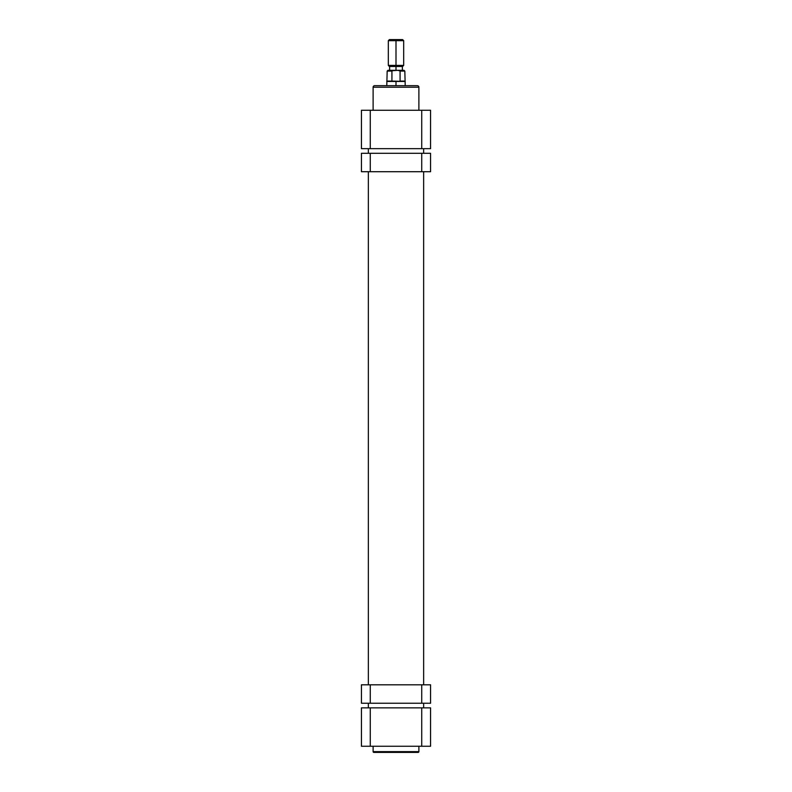 <?xml version="1.0" encoding="UTF-8"?>
<svg xmlns="http://www.w3.org/2000/svg" width="792" height="792" viewBox="0 0 792 792"><rect width="100%" height="100%" fill="white"/><g stroke="black" fill="none" stroke-linecap="round" stroke-linejoin="round"><path stroke-width="1.19" d="M373.883 752.4L418.117 752.4A0.772 0.772 0 0 0 418.889 751.628L373.111 751.628A0.772 0.772 0 0 0 373.883 752.4L418.117 752.4A0.772 0.772 0 0 0 418.889 751.628L418.889 746.252L418.889 751.628L373.111 751.628L373.111 746.252L373.111 751.628A0.772 0.772 0 0 0 373.883 752.4L373.982 752.4M361.439 746.252L430.561 746.252L430.561 707.85L361.439 707.85L361.439 746.252L361.439 707.85L421.73 707.85L421.73 746.252L370.27 746.252L370.27 707.85L370.27 746.252L361.439 746.252M430.561 746.252L430.561 707.85L421.73 707.85L421.73 746.252L430.561 746.252M368.349 148.668L368.349 153.282L368.349 148.668M368.349 171.715L368.349 684.803L368.349 171.715M368.349 703.237L368.349 707.85L368.349 703.237M423.651 707.85L423.651 703.237L423.651 707.85M423.651 684.803L423.651 171.715L423.651 684.803M423.651 153.282L423.651 148.668L423.651 153.282M417.354 85.684L374.646 85.684A1.534 1.534 0 0 0 373.111 87.219L418.889 87.219A1.534 1.534 0 0 0 417.354 85.684A1.534 1.534 0 0 1 418.889 87.219L373.111 87.219L373.111 110.266L373.111 87.219A1.534 1.534 0 0 1 374.646 85.684M418.889 110.266L418.889 87.219L418.889 110.266M430.561 110.266L361.439 110.266L361.439 148.668L430.561 148.668L430.561 110.266L430.561 148.668L370.27 148.668L370.27 110.266L421.73 110.266L421.73 148.668L421.73 110.266L430.561 110.266M417.255 85.684L374.745 85.684M361.439 110.266L361.439 148.668L370.27 148.668L370.27 110.266L361.439 110.266M396 40.679L396 39.6L389.397 39.6L396 39.6L396 40.679L388.318 40.679L396 40.679L396 65.409L388.318 65.409L396 65.409L396 40.679L403.682 40.679L396 40.679M396 66.488L396 65.409L403.682 65.409L396 65.409L396 66.488L402.603 66.488L396 66.488L396 70.32L396 66.488L389.397 66.488L396 66.488M396 81.457L386.783 81.457L396 81.457L387.169 81.081L391.921 81.081L391.951 70.943L394.089 70.32L387.932 70.32L397.911 70.32L387.169 71.092L391.921 71.092L391.921 81.081L405.217 81.457L396 81.457L396 85.684L396 81.457M405.217 85.684L404.831 71.092L404.068 70.32L397.911 70.32L400.049 70.943L400.079 81.081L404.831 81.081L400.079 81.081L400.079 71.092L404.831 71.092L399.96 70.815M397.247 70.32L398.435 70.32M393.565 70.32L394.753 70.32M402.603 39.6L396 39.6L402.603 39.6L403.682 40.679L403.682 65.409L402.603 66.488M404.068 70.32L397.911 70.32M361.439 153.282L361.439 171.715L370.27 171.715L370.27 153.282L421.73 153.282L421.73 171.715L370.27 171.715L430.561 171.715L430.561 153.282L421.73 153.282L430.561 153.282L430.561 171.715L421.73 171.715L421.73 153.282L361.439 153.282L370.27 153.282L370.27 171.715L361.439 171.715L361.439 153.282M430.561 703.237L430.561 684.803L421.73 684.803L421.73 703.237L370.27 703.237L370.27 684.803L421.73 684.803L361.439 684.803L361.439 703.237L370.27 703.237L361.439 703.237L361.439 684.803L370.27 684.803L370.27 703.237L430.561 703.237L421.73 703.237L421.73 684.803L430.561 684.803L430.561 703.237M389.397 66.488L388.318 65.409L388.318 40.679L389.397 39.6M387.932 70.32L387.169 71.092L386.783 85.684M389.624 66.488L389.624 70.32M402.376 66.488L402.376 70.32"/></g></svg>
